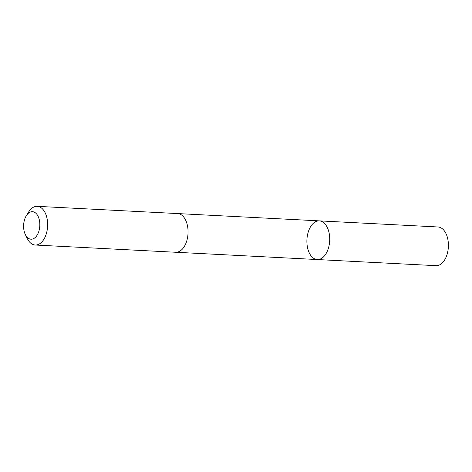 <?xml version="1.0" encoding="UTF-8"?>
<svg xmlns="http://www.w3.org/2000/svg" width="472" height="472" viewBox="0 0 472 472"><rect width="100%" height="100%" fill="white"/><g stroke="black" fill="none" stroke-linecap="round" stroke-linejoin="round"><path stroke-width="0.71" d="M329.704 238.661A19.364 11.381 92.9 0 1 317.302 259.547A19.364 11.381 92.9 0 1 306.93 239.623A19.364 11.381 92.9 0 1 319.296 220.867A19.364 11.381 92.9 0 1 329.704 238.661A19.364 11.381 92.9 0 1 317.302 259.547L435.992 265.665A19.364 11.381 -87.1 0 0 448.4 244.773A19.364 11.381 -87.1 0 0 437.986 226.979L319.296 220.867A19.364 11.381 92.9 0 1 329.704 238.661M25.352 234.596L27.287 238.543A19.364 11.381 -87.1 0 0 35.235 245.021L175.655 252.255A19.364 11.381 -87.1 0 0 188.021 233.498A19.364 11.381 -87.1 0 0 177.649 213.568L37.229 206.335A19.364 11.381 -87.1 0 0 28.656 211.963L26.326 215.692A13.777 8.095 -87.1 0 0 23.6 226.548A13.777 8.095 -87.1 0 0 25.352 234.596A13.777 8.095 -87.1 0 0 36.875 235.557A13.777 8.095 -87.1 0 0 37.884 215.916A13.777 8.095 -87.1 0 0 26.326 215.692M35.235 245.021A19.364 11.381 -87.1 0 0 47.601 226.265A19.364 11.381 -87.1 0 0 37.229 206.335M175.891 252.26L317.302 259.547M177.885 213.586L319.296 220.867"/></g></svg>
